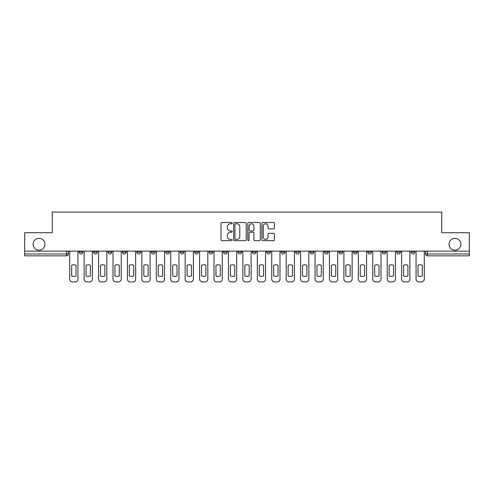 <?xml version="1.0" encoding="UTF-8"?>
<svg xmlns="http://www.w3.org/2000/svg" width="494" height="494" viewBox="0 0 494 494"><rect width="100%" height="100%" fill="white"/><g stroke="black" fill="none" stroke-linecap="round" stroke-linejoin="round"><path stroke-width="0.74" d="M232.199 223.152A0.636 0.636 0 0 0 231.563 222.516L221.917 222.516A0.908 0.908 0 0 0 221.009 223.424L221.009 239.769A0.908 0.908 0 0 0 221.917 240.677L231.563 240.677A0.636 0.636 0 0 0 232.199 240.041A0.636 0.636 0 0 0 231.563 239.405L230.315 239.405A2.908 2.908 0 0 1 227.407 236.503L227.407 235.138A2.908 2.908 0 0 1 230.315 232.236L231.563 232.236A0.636 0.636 0 0 0 232.199 231.6A0.636 0.636 0 0 0 231.563 230.964L230.315 230.964A2.908 2.908 0 0 1 227.407 228.055L227.407 226.697A2.908 2.908 0 0 1 230.315 223.788L231.563 223.788A0.636 0.636 0 0 0 232.199 223.152M449.04 244.271A5.922 5.922 0 0 0 454.962 250.192A5.922 5.922 0 0 0 460.883 244.271A5.922 5.922 0 0 0 454.962 238.349A5.922 5.922 0 0 0 449.04 244.271M33.117 244.271A5.922 5.922 0 0 0 39.038 250.192A5.922 5.922 0 0 0 44.96 244.271A5.922 5.922 0 0 0 39.038 238.349A5.922 5.922 0 0 0 33.117 244.271M382.251 252.131L382.251 251.119L382.251 252.131A1.853 1.853 0 0 0 384.097 253.984A1.853 1.853 0 0 1 382.251 252.131L385.95 252.131A1.853 1.853 0 0 1 384.097 253.984M367.82 252.131L367.82 251.119L367.82 252.131A1.853 1.853 0 0 0 369.666 253.984A1.853 1.853 0 0 1 367.82 252.131L371.519 252.131A1.853 1.853 0 0 1 369.666 253.984M324.521 251.119L324.521 252.131L328.226 252.131A1.853 1.853 0 0 1 326.373 253.984A1.853 1.853 0 0 1 324.521 252.131L324.521 251.119M310.09 251.119L310.09 252.131L313.789 252.131A1.853 1.853 0 0 1 311.942 253.984A1.853 1.853 0 0 1 310.09 252.131L310.09 251.119M237.935 251.119L237.935 252.131L241.634 252.131A1.853 1.853 0 0 1 239.781 253.984A1.853 1.853 0 0 1 237.935 252.131L237.935 251.119M209.073 251.119L209.073 252.131L212.772 252.131A1.853 1.853 0 0 1 210.919 253.984A1.853 1.853 0 0 1 209.073 252.131L209.073 251.119M194.642 251.119L194.642 252.131L198.341 252.131A1.853 1.853 0 0 1 196.489 253.984A1.853 1.853 0 0 1 194.642 252.131L194.642 251.119M180.211 251.119L180.211 252.131L183.91 252.131A1.853 1.853 0 0 1 182.058 253.984A1.853 1.853 0 0 1 180.211 252.131L180.211 251.119M151.343 251.119L151.343 252.131L155.048 252.131A1.853 1.853 0 0 1 153.196 253.984A1.853 1.853 0 0 1 151.343 252.131L151.343 251.119M136.912 252.131L136.912 251.119L136.912 252.131A1.853 1.853 0 0 0 138.765 253.984A1.853 1.853 0 0 1 136.912 252.131L140.617 252.131A1.853 1.853 0 0 1 138.765 253.984A1.853 1.853 0 0 0 140.617 252.131A1.853 1.853 0 0 1 138.765 253.984M122.481 252.131L122.481 251.119L122.481 252.131A1.853 1.853 0 0 0 124.334 253.984A1.853 1.853 0 0 1 122.481 252.131L126.18 252.131A1.853 1.853 0 0 1 124.334 253.984M108.05 251.119L108.05 252.131L111.749 252.131A1.853 1.853 0 0 1 109.903 253.984A1.853 1.853 0 0 1 108.05 252.131L108.05 251.119M273.54 228.92A0.908 0.908 0 0 0 274.448 228.012L274.448 223.424A0.908 0.908 0 0 0 273.54 222.516L262.82 222.516A0.908 0.908 0 0 0 261.913 223.424L261.913 239.769A0.908 0.908 0 0 0 262.82 240.677L273.54 240.677A0.908 0.908 0 0 0 274.448 239.769L274.448 234.23A0.908 0.908 0 0 0 273.54 233.322L268.952 233.322A0.908 0.908 0 0 0 268.044 234.23L268.044 236.978A2.427 2.427 0 0 1 265.618 239.405A2.427 2.427 0 0 1 263.185 236.978L263.185 226.215A2.427 2.427 0 0 1 265.618 223.788A2.427 2.427 0 0 1 268.044 226.215L268.044 228.012A0.908 0.908 0 0 0 268.952 228.92L273.54 228.92M24.7 251.119L24.7 232.705L52.265 232.705L52.265 212.08L441.735 212.08L441.735 232.705L469.3 232.705L469.3 251.119L24.7 251.119L24.7 253.984L68.456 253.984L68.456 251.119M246.203 223.424A0.908 0.908 0 0 0 245.296 222.516L234.582 222.516A0.908 0.908 0 0 0 233.674 223.424L233.674 239.769A0.908 0.908 0 0 0 234.582 240.677L245.296 240.677A0.908 0.908 0 0 0 246.203 239.769L246.203 223.424M248.704 222.516L259.418 222.516A0.908 0.908 0 0 1 260.326 223.424L260.326 239.769A0.908 0.908 0 0 1 259.418 240.677L254.83 240.677A0.908 0.908 0 0 1 253.922 239.769L253.922 233.143A0.908 0.908 0 0 0 253.014 232.236L249.976 232.236A0.908 0.908 0 0 0 249.069 233.143L249.069 240.041A0.636 0.636 0 0 1 248.433 240.677A0.636 0.636 0 0 1 247.797 240.041L247.797 223.424A0.908 0.908 0 0 1 248.704 222.516M425.544 251.119L425.544 253.984L469.3 253.984L469.3 255.836L427.39 255.836A1.853 1.853 0 0 1 425.544 253.984M469.3 251.119L469.3 253.984M66.61 251.119L66.61 255.836A1.853 1.853 0 0 0 68.456 253.984A1.853 1.853 0 0 1 66.61 255.836L24.7 255.836L24.7 253.984M414.812 251.119L414.812 252.131A1.853 1.853 0 0 1 412.959 253.984A1.853 1.853 0 0 1 411.113 252.131L414.812 252.131L414.812 251.119M411.113 251.119L411.113 252.131M400.381 251.119L400.381 252.131A1.853 1.853 0 0 1 398.528 253.984A1.853 1.853 0 0 1 396.682 252.131L400.381 252.131M396.682 251.119L396.682 252.131M385.95 251.119L385.95 252.131L385.95 251.119M371.519 251.119L371.519 252.131L371.519 251.119M357.088 251.119L357.088 252.131A1.853 1.853 0 0 1 355.235 253.984A1.853 1.853 0 0 1 353.383 252.131L357.088 252.131L357.088 251.119M353.383 251.119L353.383 252.131M342.657 251.119L342.657 252.131A1.853 1.853 0 0 1 340.804 253.984A1.853 1.853 0 0 1 338.952 252.131L342.657 252.131A1.853 1.853 0 0 1 340.804 253.984A1.853 1.853 0 0 0 342.657 252.131M338.952 251.119L338.952 252.131M328.226 251.119L328.226 252.131M313.789 251.119L313.789 252.131M299.358 251.119L299.358 252.131A1.853 1.853 0 0 1 297.512 253.984A1.853 1.853 0 0 1 295.659 252.131L299.358 252.131M295.659 251.119L295.659 252.131M284.927 251.119L284.927 252.131A1.853 1.853 0 0 1 283.081 253.984A1.853 1.853 0 0 1 281.228 252.131L284.927 252.131A1.853 1.853 0 0 1 283.081 253.984A1.853 1.853 0 0 0 284.927 252.131M281.228 251.119L281.228 252.131M270.496 251.119L270.496 252.131A1.853 1.853 0 0 1 268.65 253.984A1.853 1.853 0 0 1 266.797 252.131A1.853 1.853 0 0 0 268.65 253.984M266.797 251.119L266.797 252.131L270.496 252.131M256.065 251.119L256.065 252.131A1.853 1.853 0 0 1 254.219 253.984A1.853 1.853 0 0 1 252.366 252.131L256.065 252.131M252.366 251.119L252.366 252.131M241.634 251.119L241.634 252.131M227.203 251.119L227.203 252.131A1.853 1.853 0 0 1 225.35 253.984A1.853 1.853 0 0 1 223.504 252.131L227.203 252.131M223.504 251.119L223.504 252.131M212.772 251.119L212.772 252.131M198.341 251.119L198.341 252.131M183.91 251.119L183.91 252.131L183.91 251.119M169.479 251.119L169.479 252.131A1.853 1.853 0 0 1 167.627 253.984A1.853 1.853 0 0 1 165.774 252.131A1.853 1.853 0 0 0 167.627 253.984M165.774 251.119L165.774 252.131L169.479 252.131M155.048 251.119L155.048 252.131A1.853 1.853 0 0 1 153.196 253.984A1.853 1.853 0 0 0 155.048 252.131L155.048 251.119M140.617 251.119L140.617 252.131M126.18 251.119L126.18 252.131L126.18 251.119M111.749 251.119L111.749 252.131A1.853 1.853 0 0 1 109.903 253.984A1.853 1.853 0 0 0 111.749 252.131L111.749 251.119M93.619 251.119L93.619 252.131L97.318 252.131L97.318 251.119L97.318 252.131A1.853 1.853 0 0 1 95.472 253.984A1.853 1.853 0 0 1 93.619 252.131A1.853 1.853 0 0 0 95.472 253.984A1.853 1.853 0 0 0 97.318 252.131A1.853 1.853 0 0 1 95.472 253.984M82.887 251.119L82.887 252.131A1.853 1.853 0 0 1 81.041 253.984A1.853 1.853 0 0 1 79.188 252.131L82.887 252.131L82.887 251.119M79.188 251.119L79.188 252.131M235.582 223.788A0.636 0.636 0 0 0 234.946 224.424L234.946 238.769A0.636 0.636 0 0 0 235.582 239.405L236.898 239.405A2.908 2.908 0 0 0 239.806 236.503L239.806 226.697A2.908 2.908 0 0 0 236.898 223.788L235.582 223.788M253.922 226.264A2.427 2.427 0 0 0 251.495 223.831A2.427 2.427 0 0 0 249.069 226.264L249.069 230.056A0.908 0.908 0 0 0 249.976 230.964L253.014 230.964A0.908 0.908 0 0 0 253.922 230.056L253.922 226.264M71.649 265.235L71.649 275.948L71.649 265.235A5.78 5.78 0 0 1 75.996 265.235A5.78 5.78 0 0 0 71.649 265.235M75.996 275.948L75.996 265.235L75.996 275.948A5.78 5.78 0 0 1 71.649 275.948M69.703 279.147L69.703 251.119L69.703 279.147A2.773 2.773 0 0 0 72.482 281.92L75.162 281.92A2.773 2.773 0 0 0 77.941 279.147L77.941 251.119L77.941 279.147M72.482 281.92L75.162 281.92M86.08 265.235L86.08 275.948A5.78 5.78 0 0 0 90.427 275.948A5.78 5.78 0 0 1 86.08 275.948L86.08 265.235A5.78 5.78 0 0 1 90.427 265.235L90.427 275.948L90.427 265.235M84.134 279.147L84.134 251.119L84.134 279.147A2.773 2.773 0 0 0 86.913 281.92L89.593 281.92A2.773 2.773 0 0 0 92.372 279.147L92.372 251.119L92.372 279.147M100.51 265.235L100.51 275.948A5.78 5.78 0 0 0 104.858 275.948A5.78 5.78 0 0 1 100.51 275.948L100.51 265.235A5.78 5.78 0 0 1 104.858 265.235A5.78 5.78 0 0 0 100.51 265.235M104.858 265.235L104.858 275.948L104.858 265.235M98.572 279.147L98.572 251.119L98.572 279.147A2.773 2.773 0 0 0 101.344 281.92L104.024 281.92A2.773 2.773 0 0 0 106.803 279.147L106.803 251.119L106.803 279.147M114.941 265.235L114.941 275.948A5.78 5.78 0 0 0 119.289 275.948A5.78 5.78 0 0 1 114.941 275.948L114.941 265.235A5.78 5.78 0 0 1 119.289 265.235A5.78 5.78 0 0 0 114.941 265.235M119.289 265.235L119.289 275.948L119.289 265.235M113.003 279.147L113.003 251.119L113.003 279.147A2.773 2.773 0 0 0 115.775 281.92L118.461 281.92A2.773 2.773 0 0 0 121.234 279.147L121.234 251.119L121.234 279.147M86.913 281.92L89.593 281.92M101.344 281.92L104.024 281.92M115.775 281.92L118.461 281.92M129.372 265.235L129.372 275.948A5.78 5.78 0 0 0 133.72 275.948A5.78 5.78 0 0 1 129.372 275.948L129.372 265.235A5.78 5.78 0 0 1 133.72 265.235L133.72 275.948L133.72 265.235M127.433 279.147L127.433 251.119L127.433 279.147A2.773 2.773 0 0 0 130.206 281.92L132.892 281.92A2.773 2.773 0 0 0 135.665 279.147L135.665 251.119L135.665 279.147M143.803 265.235L143.803 275.948L143.803 265.235A5.78 5.78 0 0 1 148.157 265.235L148.157 275.948A5.78 5.78 0 0 1 143.803 275.948M141.864 279.147L141.864 251.119L141.864 279.147A2.773 2.773 0 0 0 144.637 281.92L147.323 281.92A2.773 2.773 0 0 0 150.096 279.147L150.096 251.119L150.096 279.147M130.206 281.92L132.892 281.92M148.157 265.235L148.157 275.948M144.637 281.92L147.323 281.92M158.234 265.235L158.234 275.948L158.234 265.235A5.78 5.78 0 0 1 162.588 265.235L162.588 275.948A5.78 5.78 0 0 1 158.234 275.948M156.295 279.147L156.295 251.119L156.295 279.147A2.773 2.773 0 0 0 159.068 281.92L161.754 281.92A2.773 2.773 0 0 0 164.527 279.147L164.527 251.119L164.527 279.147M172.672 265.235L172.672 275.948L172.672 265.235A5.78 5.78 0 0 1 177.019 265.235A5.78 5.78 0 0 0 172.672 265.235M177.019 275.948L177.019 265.235L177.019 275.948A5.78 5.78 0 0 1 172.672 275.948M170.726 279.147L170.726 251.119L170.726 279.147A2.773 2.773 0 0 0 173.499 281.92L176.185 281.92A2.773 2.773 0 0 0 178.958 279.147L178.958 251.119L178.958 279.147M187.103 265.235L187.103 275.948L187.103 265.235A5.78 5.78 0 0 1 191.45 265.235A5.78 5.78 0 0 0 187.103 265.235M191.45 275.948L191.45 265.235L191.45 275.948A5.78 5.78 0 0 1 187.103 275.948M185.157 279.147L185.157 251.119L185.157 279.147A2.773 2.773 0 0 0 187.93 281.92L190.616 281.92A2.773 2.773 0 0 0 193.389 279.147L193.389 251.119L193.389 279.147M201.533 265.235L201.533 275.948L201.533 265.235A5.78 5.78 0 0 1 205.881 265.235A5.78 5.78 0 0 0 201.533 265.235M205.881 275.948L205.881 265.235L205.881 275.948A5.78 5.78 0 0 1 201.533 275.948M199.588 279.147L199.588 251.119L199.588 279.147A2.773 2.773 0 0 0 202.367 281.92L205.047 281.92A2.773 2.773 0 0 0 207.82 279.147L207.82 251.119L207.82 279.147M215.964 265.235L215.964 275.948L215.964 265.235A5.78 5.78 0 0 1 220.312 265.235L220.312 275.948A5.78 5.78 0 0 1 215.964 275.948M214.019 279.147L214.019 251.119L214.019 279.147A2.773 2.773 0 0 0 216.798 281.92L219.478 281.92A2.773 2.773 0 0 0 222.257 279.147L222.257 251.119L222.257 279.147M230.395 265.235L230.395 275.948L230.395 265.235A5.78 5.78 0 0 1 234.743 265.235L234.743 275.948A5.78 5.78 0 0 1 230.395 275.948M228.45 279.147L228.45 251.119L228.45 279.147A2.773 2.773 0 0 0 231.229 281.92L233.909 281.92A2.773 2.773 0 0 0 236.688 279.147L236.688 251.119L236.688 279.147M244.826 265.235L244.826 275.948A5.78 5.78 0 0 0 249.174 275.948A5.78 5.78 0 0 1 244.826 275.948L244.826 265.235A5.78 5.78 0 0 1 249.174 265.235A5.78 5.78 0 0 0 244.826 265.235M249.174 265.235L249.174 275.948L249.174 265.235M242.881 279.147L242.881 251.119L242.881 279.147A2.773 2.773 0 0 0 245.66 281.92L248.34 281.92A2.773 2.773 0 0 0 251.119 279.147L251.119 251.119L251.119 279.147M259.257 265.235L259.257 275.948A5.78 5.78 0 0 0 263.605 275.948A5.78 5.78 0 0 1 259.257 275.948L259.257 265.235A5.78 5.78 0 0 1 263.605 265.235A5.78 5.78 0 0 0 259.257 265.235M263.605 265.235L263.605 275.948L263.605 265.235M257.312 279.147L257.312 251.119L257.312 279.147A2.773 2.773 0 0 0 260.091 281.92L262.771 281.92A2.773 2.773 0 0 0 265.55 279.147L265.55 251.119L265.55 279.147M162.588 265.235L162.588 275.948M159.068 281.92L161.754 281.92M173.499 281.92L176.185 281.92M187.93 281.92L190.616 281.92M202.367 281.92L205.047 281.92M220.312 265.235L220.312 275.948M216.798 281.92L219.478 281.92M234.743 265.235L234.743 275.948M231.229 281.92L233.909 281.92M245.66 281.92L248.34 281.92M260.091 281.92L262.771 281.92M273.688 265.235L273.688 275.948A5.78 5.78 0 0 0 278.036 275.948A5.78 5.78 0 0 1 273.688 275.948L273.688 265.235A5.78 5.78 0 0 1 278.036 265.235A5.78 5.78 0 0 0 273.688 265.235M278.036 265.235L278.036 275.948L278.036 265.235M271.743 279.147L271.743 251.119L271.743 279.147A2.773 2.773 0 0 0 274.522 281.92L277.202 281.92A2.773 2.773 0 0 0 279.981 279.147L279.981 251.119L279.981 279.147M288.119 265.235L288.119 275.948A5.78 5.78 0 0 0 292.467 275.948A5.78 5.78 0 0 1 288.119 275.948L288.119 265.235A5.78 5.78 0 0 1 292.467 265.235L292.467 275.948L292.467 265.235M286.18 279.147L286.18 251.119L286.18 279.147A2.773 2.773 0 0 0 288.953 281.92L291.633 281.92A2.773 2.773 0 0 0 294.412 279.147L294.412 251.119L294.412 279.147M302.55 265.235L302.55 275.948A5.78 5.78 0 0 0 306.898 275.948A5.78 5.78 0 0 1 302.55 275.948L302.55 265.235A5.78 5.78 0 0 1 306.898 265.235L306.898 275.948L306.898 265.235M300.611 279.147L300.611 251.119L300.611 279.147A2.773 2.773 0 0 0 303.384 281.92L306.07 281.92A2.773 2.773 0 0 0 308.843 279.147L308.843 251.119L308.843 279.147M316.981 265.235L316.981 275.948A5.78 5.78 0 0 0 321.328 275.948A5.78 5.78 0 0 1 316.981 275.948L316.981 265.235A5.78 5.78 0 0 1 321.328 265.235L321.328 275.948L321.328 265.235M315.042 279.147L315.042 251.119L315.042 279.147A2.773 2.773 0 0 0 317.815 281.92L320.501 281.92A2.773 2.773 0 0 0 323.274 279.147L323.274 251.119L323.274 279.147M331.412 265.235L331.412 275.948A5.78 5.78 0 0 0 335.766 275.948A5.78 5.78 0 0 1 331.412 275.948L331.412 265.235A5.78 5.78 0 0 1 335.766 265.235A5.78 5.78 0 0 0 331.412 265.235M335.766 265.235L335.766 275.948L335.766 265.235M329.473 279.147L329.473 251.119L329.473 279.147A2.773 2.773 0 0 0 332.246 281.92L334.932 281.92A2.773 2.773 0 0 0 337.705 279.147L337.705 251.119L337.705 279.147M345.843 265.235L345.843 275.948A5.78 5.78 0 0 0 350.197 275.948A5.78 5.78 0 0 1 345.843 275.948L345.843 265.235A5.78 5.78 0 0 1 350.197 265.235A5.78 5.78 0 0 0 345.843 265.235M350.197 265.235L350.197 275.948L350.197 265.235M343.904 279.147L343.904 251.119L343.904 279.147A2.773 2.773 0 0 0 346.677 281.92L349.363 281.92A2.773 2.773 0 0 0 352.136 279.147L352.136 251.119L352.136 279.147M274.522 281.92L277.202 281.92M288.953 281.92L291.633 281.92M303.384 281.92L306.07 281.92M317.815 281.92L320.501 281.92M332.246 281.92L334.932 281.92M346.677 281.92L349.363 281.92M360.28 265.235L360.28 275.948A5.78 5.78 0 0 0 364.628 275.948A5.78 5.78 0 0 1 360.28 275.948L360.28 265.235A5.78 5.78 0 0 1 364.628 265.235A5.78 5.78 0 0 0 360.28 265.235M364.628 265.235L364.628 275.948L364.628 265.235M358.335 279.147L358.335 251.119L358.335 279.147A2.773 2.773 0 0 0 361.108 281.92L363.794 281.92A2.773 2.773 0 0 0 366.567 279.147L366.567 251.119L366.567 279.147M361.108 281.92L363.794 281.92M374.711 265.235L374.711 275.948A5.78 5.78 0 0 0 379.059 275.948A5.78 5.78 0 0 1 374.711 275.948L374.711 265.235A5.78 5.78 0 0 1 379.059 265.235L379.059 275.948L379.059 265.235M372.766 279.147L372.766 251.119L372.766 279.147A2.773 2.773 0 0 0 375.539 281.92L378.225 281.92A2.773 2.773 0 0 0 380.998 279.147L380.998 251.119L380.998 279.147M375.539 281.92L378.225 281.92M389.142 265.235L389.142 275.948A5.78 5.78 0 0 0 393.49 275.948A5.78 5.78 0 0 1 389.142 275.948L389.142 265.235A5.78 5.78 0 0 1 393.49 265.235L393.49 275.948L393.49 265.235M387.197 279.147L387.197 251.119L387.197 279.147A2.773 2.773 0 0 0 389.976 281.92L392.656 281.92A2.773 2.773 0 0 0 395.428 279.147L395.428 251.119L395.428 279.147M389.976 281.92L392.656 281.92M403.573 265.235L403.573 275.948A5.78 5.78 0 0 0 407.921 275.948A5.78 5.78 0 0 1 403.573 275.948L403.573 265.235A5.78 5.78 0 0 1 407.921 265.235A5.78 5.78 0 0 0 403.573 265.235M407.921 265.235L407.921 275.948L407.921 265.235M401.628 279.147L401.628 251.119L401.628 279.147A2.773 2.773 0 0 0 404.407 281.92L407.087 281.92A2.773 2.773 0 0 0 409.866 279.147L409.866 251.119L409.866 279.147M404.407 281.92L407.087 281.92M418.004 265.235L418.004 275.948A5.78 5.78 0 0 0 422.351 275.948A5.78 5.78 0 0 1 418.004 275.948L418.004 265.235A5.78 5.78 0 0 1 422.351 265.235L422.351 275.948L422.351 265.235M416.059 279.147L416.059 251.119L416.059 279.147A2.773 2.773 0 0 0 418.838 281.92L421.518 281.92A2.773 2.773 0 0 0 424.297 279.147L424.297 251.119L424.297 279.147M418.838 281.92L421.518 281.92M427.39 251.119L427.39 255.836"/></g></svg>
